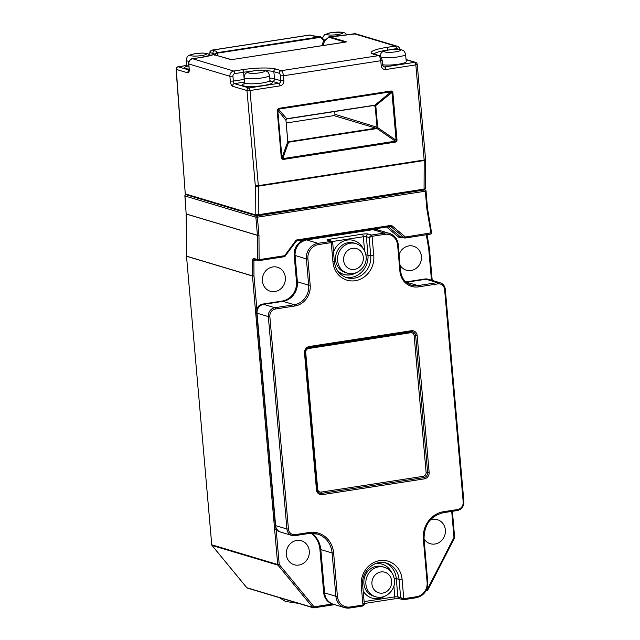 <?xml version="1.0" encoding="UTF-8"?>
<svg xmlns="http://www.w3.org/2000/svg" width="640" height="640" viewBox="0 0 640 640"><rect width="100%" height="100%" fill="white"/><g stroke="black" fill="none" stroke-linecap="round" stroke-linejoin="round"><path stroke-width="0.96" d="M287.76 140.992L288.656 142.12L282.776 158.64L396.168 141.04L391.952 92.432L375.136 106.096L374.064 105.424L287.048 118.872M396.168 141.04L396.728 141.464L397.024 140.224L396.144 140.296L377.6 127.552L376.408 128.64L289.24 142.12L287.832 141.424A1.16 0.552 -14 0 0 287.888 141.168L287.728 140.712M374.312 105.408A1.16 0.72 96.2 0 0 374.368 105.416L374.368 105.416A1.16 0.72 96.2 0 0 374.88 105.168L391.128 91.744L392.84 92.36L392.328 91.24L391.192 90.976A1.16 0.432 81.2 0 1 391.128 91.744L278.448 109.168L286.896 118.896A1.16 0.432 81.2 0 0 286.976 118.904A1.16 0.432 81.2 0 0 287.192 118.656L374.88 105.168L375.856 106.44L377.656 126.96L377.6 127.552L376.984 127.2L376.304 128.12A1.16 0.624 61.1 0 1 376.92 128.472L395.456 141.224A1.16 0.432 81.2 0 1 395.664 142.064L396.728 141.464M382.584 64.712A12.752 2.072 -5 0 0 398.504 64.216A12.752 2.072 -5 0 0 406.24 61.616L405.6 54.32A12.752 2.072 175 0 1 397.864 56.92A12.752 2.072 175 0 1 381.32 57.272M400.104 265.224A12.52 11.44 106.7 0 0 406.352 270.2A12.52 11.44 106.7 0 0 421.424 256.432A12.52 11.44 106.7 0 0 413.528 246.216A12.52 11.44 106.7 0 0 399.16 254.384M262.392 281.024A12.52 11.44 106.7 0 0 270.28 291.24A12.52 11.44 106.7 0 0 285.352 277.472A12.52 11.44 106.7 0 0 277.464 267.248A12.52 11.44 106.7 0 0 262.392 281.024M424.04 538.728A12.52 11.44 106.7 0 0 430.28 543.712A12.52 11.44 106.7 0 0 445.352 529.944A12.52 11.44 106.7 0 0 437.456 519.72A12.52 11.44 106.7 0 0 430.112 520.176M286.32 554.528A12.52 11.44 106.7 0 0 294.208 564.744A12.52 11.44 106.7 0 0 309.28 550.976A12.52 11.44 106.7 0 0 301.392 540.76A12.52 11.44 106.7 0 0 286.32 554.528M334.608 604.64L332.256 604.976M274.624 529.28L255.328 308.76L256.848 308.736L256.728 312.88L275.312 525.304L276.136 529.248L279.224 564.504L314.096 606.832A1.16 0.4 140.5 0 1 312.824 607.48L277.952 565.152A1.16 0.4 -39.5 0 0 279.224 564.504L277.704 564.528L274.624 529.28L276.136 529.248A7.88 7.2 -73.3 0 0 280.144 531.92M189.216 68.832A4.64 1.728 -98.8 0 1 187.808 72.856L176.288 69.408L185.256 193.856L255.184 214.784L255.304 185.712L246.984 90.568L232.528 86.24A4.64 1.728 -98.8 0 1 230.32 81.144L229.896 76.264L188.784 63.96L189.216 68.832L188.6 63.832C187.328 62.664 192.032 57.608 192.488 58.728A2.32 0.864 81.2 0 1 192.64 58.744L233.752 71.048L242.472 69.696A25.504 4.136 175 0 1 275.792 69.056L281.216 70.68L378.576 55.624L373.16 54.008A25.504 4.136 175 0 1 386.608 47.416L395.328 46.064L354.216 33.76L345.496 35.112A25.504 4.136 175 0 1 329.408 36.688L329.456 36.768A1.16 1.056 106.7 0 0 328.736 37.216L324.68 40.8L323.696 40.584A2.32 0.688 -49.4 0 1 324.704 40.24L320.472 36.712L313.04 35.808A2.32 2.12 -73.3 0 0 312.176 35.752L309.84 35.056L212.48 50.104L214.808 50.8A25.504 4.136 175 0 1 216.656 52.752L217.064 52.712A1.16 0.432 81.2 0 1 217.408 53.144L216.656 52.752L214.904 53.792M185.256 193.856L176.104 69.248A2.32 0.464 -4.1 0 0 176.288 69.408A2.32 2.12 106.7 0 1 178.216 66.8L189.04 70.04M425.272 188.488L424.072 189.096L424.192 160.528L258.36 186.16L258.24 214.736L424.072 189.096M258.24 214.736L255.184 214.784M185.648 194.728L185.584 193.952M185.752 194.728A1.16 0.432 -98.8 0 1 185.848 194.68A1.16 0.432 -98.8 0 1 185.928 194.68L256.824 215.904L424.784 189.936L424.696 188.976M405.24 238.008L430.632 234.08A1.16 0.432 -98.8 0 0 430.712 234.088A1.16 0.432 -98.8 0 0 430.984 233.072L426.936 209.456A2.32 2.12 -73.3 0 1 426.912 209.256L425.336 191.208L257.376 217.176A1.16 0.432 -98.8 0 0 256.824 215.904L256.736 214.88M286.264 122.984L333.968 115.616A1.16 1.056 106.7 0 0 334.928 114.312L334.688 111.528M345.192 42.144L231.136 59.712L214.2 54.68A1.16 1.056 106.7 0 0 213.768 54.648L213.44 54.616A25.504 4.136 175 0 1 201.36 57.392L192.64 58.744A4.64 4.24 106.7 0 0 188.784 63.96L188.6 63.832M321.88 45.68L323.696 40.584L320.208 37.248A1.16 0.432 -98.8 0 0 319.864 36.816L320.464 36.712M285.944 120.344L277.768 110.088L278.448 109.168A1.16 0.432 81.2 0 0 278.512 108.4L277.152 110.248L277.768 110.088L281.96 157.952L281.336 158.112L282.984 159.488A1.16 0.432 81.2 0 0 282.776 158.64L281.96 157.952L287.832 141.424L285.944 120.344L287.192 118.656M287.888 141.168L288.896 141.688L376.304 128.12M374.36 105.184A1.16 0.432 81.2 0 1 374.144 105.424L286.976 118.904L285.928 119.888M334.928 114.312L376.984 127.2M377.656 126.96L377.024 126.912L375.136 106.096M232.08 59.776L213.768 54.648M346.104 41.936L345.672 42.016M231.136 59.712L346.552 41.88L329.456 36.768M323.008 45.504L324.68 40.8A2.32 0.952 -129.4 0 1 324.856 40.384L329.408 36.688A1.16 1.112 -128 0 0 328.792 36.912L328.792 36.912A1.16 1.112 -128 0 0 328.72 36.976M217.272 55.6L217.408 53.144L321.488 37.176M201.36 57.392A2.32 0.864 -98.8 0 0 201.208 57.384L213.44 54.616A1.16 0.6 -89.3 0 1 213.56 54.6L213.56 54.6A1.16 0.6 -89.3 0 1 213.712 54.64M214.608 55.12L216.608 53.176M365.912 254.856L370.736 255.744L369.144 237.504L371.52 235.032L384.28 233.064A13.912 12.712 -73.3 0 1 389.464 233.408L378.168 230.032A13.912 12.712 106.7 0 0 372.984 229.68L384.28 233.064A1.16 0.432 81.2 0 1 384.832 234.336L372.072 236.312L369.144 237.504L366.36 236.672L367.96 254.904A19.944 18.216 -73.3 0 1 345.376 277.192M332.576 243.16L331.256 242.616L318.496 244.592A12.752 11.648 106.7 0 0 307.904 258.936L310.192 285.168A18.528 16.928 -73.3 0 1 294.8 306.008L275.432 309A6.728 6.144 106.7 0 0 269.848 316.568L288.432 528.992A6.728 6.144 106.7 0 0 295.176 534.648L309.088 532.496A24.344 22.24 -73.3 0 1 333.624 552.952L337.416 596.264A12.752 11.648 106.7 0 0 350.2 606.992L362.96 605.016L364.08 603.28M372.832 229.704A1.16 0.432 81.2 0 1 372.904 229.672A1.16 0.432 81.2 0 1 372.984 229.68L306.656 239.936L317.944 243.32L331.528 241.392L328.328 240.432A2.32 2.12 106.7 0 0 327.464 240.376L330.704 241.344A1.16 0.432 81.2 0 1 331.256 242.616L332.952 261.992L334.352 261.52C335.456 269.8 339.584 275.184 346.736 277.672A19.944 18.216 106.7 0 0 370.736 255.744L373.768 255.68A22.256 20.336 -73.3 0 1 355.272 280.72A22.256 20.336 -73.3 0 1 332.952 261.992M403.576 599.688L416.184 597.736A1.16 0.432 -98.8 0 0 416.264 597.744L403.504 599.72A1.16 0.432 -98.8 0 1 403.424 599.712L402.528 599.64L400.648 597.624L403.776 598.704L416.536 596.736A12.752 11.648 106.7 0 0 427.128 582.392L423.344 539.088A24.344 22.24 -73.3 0 1 443.576 511.704L457.608 509.536A6.728 6.144 106.7 0 0 463.192 501.968L444.608 289.544A6.728 6.144 106.7 0 0 437.864 283.888L418.496 286.88A18.528 16.928 -73.3 0 1 399.912 271.296L397.616 245.064A12.752 11.648 106.7 0 0 384.832 234.336M391.528 572.288A17.656 16.128 106.7 0 0 374.904 563.872M246.76 587.6A1.16 0.4 -39.5 0 0 246.792 587.688A1.16 0.4 -39.5 0 0 246.872 587.744L312.824 607.48A1.16 1.056 106.7 0 0 313.312 607.808A1.16 1.16 0 0 0 313.816 607.84A1.16 0.432 81.2 0 0 314.096 606.832L332.456 603.992A1.16 0.432 81.2 0 1 332.184 605L332.184 605A1.16 0.432 81.2 0 1 332.104 605L313.888 607.816M186.192 213.952L186.504 256.152L252.456 275.896L252.368 260.32L253.256 258.28L257.584 259.576L257.448 235.352L186.264 214.048A1.16 1.056 -73.3 0 0 186.256 213.984L257.44 235.256L255.864 217.208L184.96 195.984L186.168 213.912A1.16 1.16 0 0 0 186.168 213.92L186.248 213.768M426.64 589.432L427.824 589.704M252.368 260.32L253.888 260.392L253.976 275.968L256.848 308.736A7.88 7.2 -73.3 0 1 262.688 304.072L282.048 301.08A17.368 15.872 106.7 0 0 296.48 281.544L294.192 255.312A13.912 12.712 -73.3 0 1 305.752 239.664L372.08 229.408A13.912 12.712 -73.3 0 1 377.712 229.904M426.136 590.48L427.072 590.328A1.16 0.432 81.2 0 0 427.352 589.32L453.984 537.48L454.456 537.864M254.424 259.36L253.888 260.392L256.296 260.016M256.824 215.904A1.16 1.056 106.7 0 0 255.864 217.208L257.376 217.176L258.952 235.224A2.32 2.12 106.7 0 1 258.968 235.424L259.104 259.648L284.648 255.696L296.208 240.048L296.168 241.312L285.024 256.256M284.648 255.696L285.128 256.256A1.16 1.16 0 0 1 284.376 256.712A1.16 0.432 -98.8 0 0 284.648 255.696M388.36 226.768L399.976 236.512L404.304 237.808A1.16 0.44 130 0 0 405.44 237.024L392.168 225.888A2.32 2.12 106.7 0 0 390.608 225.456L296.208 240.048L296.8 240.928L390.328 226.464A1.16 0.432 81.2 0 1 390.256 226.464L296.832 240.904M211.888 545.24A1.16 0.4 -39.5 0 0 211.92 545.36A1.16 0.4 -39.5 0 0 212 545.416L246.872 587.744A1.16 1.056 106.7 0 0 247.352 588.064L313.312 607.808A1.16 1.056 106.7 0 0 313.744 607.832A1.16 0.432 81.2 0 0 313.816 607.84L334.648 604.648M257.592 259.68A1.16 1.056 106.7 0 0 258.752 260.656A1.16 0.432 81.2 0 0 258.832 260.656A1.16 0.432 81.2 0 0 259.104 259.648L257.584 259.576A1.16 1.056 106.7 0 0 257.592 259.68M253.256 258.28A1.16 1.056 106.7 0 0 253.992 259.328L258.32 260.624A1.16 1.16 0 0 0 258.832 260.656L284.376 256.712A1.16 0.432 -98.8 0 1 284.296 256.704L258.904 260.632M384.472 596.36A17.688 16.16 -73.3 0 1 363.184 591.008M363.896 583.568A15.376 14.04 106.7 0 0 373.576 596.112L375.568 596.704A15.376 14.04 -73.3 0 1 365.88 584.16A15.376 14.04 -73.3 0 1 384.384 567.256L382.4 566.656A15.376 14.04 106.7 0 0 363.896 583.568M337.384 270.528A17.624 16.096 106.7 0 0 355.816 272.832M335.576 259.912A15.376 14.04 106.7 0 0 345.264 272.464L347.248 273.056A15.376 14.04 -73.3 0 1 337.568 260.512A15.376 14.04 -73.3 0 1 356.064 243.6L354.08 243.008A15.376 14.04 106.7 0 0 335.576 259.912M245.696 83.328L244.08 84L244.568 82.6A12.752 2.072 -5 0 0 262.24 82.976A12.752 2.072 -5 0 0 269.976 80.376L270.696 81.672L268.984 81.288M270.4 81.416A15.072 2.448 175 0 1 263.344 85.52A15.072 2.448 175 0 1 246.32 86.36A15.072 2.448 175 0 1 244.32 83.696M189.056 69.096A15.072 2.448 175 0 1 186.496 66.392M187.872 66.024L186.256 66.688L186.744 65.288A12.752 2.072 -5 0 0 188.816 66.216M391.856 91.752A1.16 0.44 -50 0 0 392.328 91.24M269.976 80.376L269.536 75.36A12.752 2.072 175 0 1 261.8 77.96A12.752 2.072 175 0 1 244.128 77.584L244.568 82.6M201.768 55.552A8.112 1.32 -5 0 0 206.048 53.456A8.112 1.32 -5 0 0 195.448 53.656A8.112 1.32 -5 0 0 191.168 55.752A8.112 1.32 -5 0 0 201.768 55.552M337.84 34.512A8.112 1.32 -5 0 0 342.12 32.416A8.112 1.32 -5 0 0 331.512 32.624A8.112 1.32 -5 0 0 327.232 34.72A8.112 1.32 -5 0 0 337.84 34.512M395.656 51.824A8.112 1.32 -5 0 0 399.936 49.728A8.112 1.32 -5 0 0 389.336 49.928A8.112 1.32 -5 0 0 385.056 52.024A8.112 1.32 -5 0 0 395.656 51.824M259.592 72.856A8.112 1.32 -5 0 0 263.872 70.76A8.112 1.32 -5 0 0 253.272 70.968A8.112 1.32 -5 0 0 248.992 73.064A8.112 1.32 -5 0 0 259.592 72.856M363.312 257.352A10.736 9.808 106.7 0 0 352.544 248.32A10.736 9.808 106.7 0 0 343.624 260.392A10.736 9.808 106.7 0 0 354.392 269.424A10.736 9.808 106.7 0 0 363.312 257.352M391.624 581A10.736 9.808 106.7 0 0 380.856 571.968A10.736 9.808 106.7 0 0 371.936 584.04A10.736 9.808 106.7 0 0 382.704 593.072A10.736 9.808 106.7 0 0 391.624 581M405.816 281.944L425.112 278.96A8.192 7.488 -73.3 0 1 427.872 279.2M431.472 280.184L428.736 248.944L426.312 234.768M402.632 237.392L400.408 237.736A2.32 2.12 106.7 0 1 398.848 237.304L386.616 227.04M332.456 603.992A13.912 12.712 -73.3 0 1 323.704 592.64L319.912 549.336A23.184 21.184 106.7 0 0 311.104 533.272M209.84 54.616A2.32 0.864 81.2 0 1 210.552 52.712L212.88 53.408A2.32 2.12 -73.3 0 1 214.808 50.8M212.992 54.672L212.88 53.408A23.184 3.76 -5 0 1 214.648 54.424M387.72 50.128L396.432 48.616A2.32 2.12 -73.3 0 1 398.28 49.344M269.768 78.064A23.184 3.76 175 0 1 274.496 78.824L273.864 71.664L279.288 73.288A2.32 0.864 81.2 0 1 280.392 75.84L280.816 80.712A2.32 2.12 -73.3 0 1 278.888 83.32L272.568 81.432A20.864 3.384 -5 0 0 270.112 80.936M272.568 81.432A2.32 2.12 -73.3 0 0 274.496 78.824L280.816 80.712L283.848 80.656L283.424 75.776L280.392 75.84M230.32 81.144L233.352 81.08L232.928 76.208A2.32 2.12 -73.3 0 1 234.848 73.6L243.576 72.248L244.2 79.408A23.184 3.76 175 0 1 244.28 79.392M244.52 82.072L234.456 83.632A2.32 0.864 -98.8 0 1 233.352 81.08L244.2 79.408A2.32 0.864 -98.8 0 0 244.376 80.416M451.704 511.416L453.984 537.48L454.688 537.248A1.16 1.16 0 0 1 454.56 537.88L427.928 589.712A1.16 1.16 0 0 1 427.072 590.328A1.16 0.432 81.2 0 1 427 590.328L426.144 590.456M255.328 308.76L252.464 275.992L186.512 256.256L211.752 544.792L277.704 564.528A1.16 1.056 -73.3 0 0 277.952 565.152L212 545.416A1.16 1.056 106.7 0 1 211.752 544.792L211.664 544.728A1.16 1.16 0 0 0 211.92 545.36L246.792 587.688A1.16 1.16 0 0 0 247.352 588.064M392.168 225.888A1.16 0.44 130 0 1 391.032 226.68L390.688 226.488A1.16 1.056 -73.3 0 1 391.032 226.68L404.304 237.808A1.16 1.056 106.7 0 0 405.088 238.032A1.16 0.432 81.2 0 0 405.168 238.032L430.712 234.088A1.16 1.16 0 0 0 431.672 232.744L405.44 237.024A1.16 0.432 81.2 0 1 405.168 238.032A1.16 1.16 0 0 1 404.656 238L400.328 236.704A1.16 1.056 106.7 0 1 399.976 236.512A1.16 0.44 -50 0 0 398.848 237.304M385.088 562.76A19.944 18.216 -73.3 0 1 396.272 578.56L399.056 579.392A19.944 18.216 106.7 0 0 386.488 563.112C374.896 558.952 360.944 571.536 362.672 585.168L361.264 585.64A22.256 20.336 -73.3 0 1 379.76 560.608A22.256 20.336 -73.3 0 1 402.088 579.336L403.776 598.704A1.16 0.432 -98.8 0 1 403.504 599.72L399.328 598.688A2.32 2.12 -73.3 0 1 397.864 596.792L400.648 597.624L399.056 579.392L402.088 579.336M364.104 601.6L394.84 596.848L393.88 585.896M394.224 578.504L396.272 578.56L397.864 596.792L394.84 596.848A2.32 0.864 -98.8 0 1 394.288 598.872A2.32 0.864 -98.8 0 1 394.136 598.856M333.528 252.072A17.688 16.16 -73.3 0 1 347.912 239.984A17.688 16.16 -73.3 0 1 363.32 248.784M364.568 250.848L363.328 236.728L331.952 241.584M350 607.968L362.608 606.024A1.16 0.432 -98.8 0 0 362.688 606.024A1.16 0.432 -98.8 0 0 362.96 605.016L361.264 585.64M330.952 241.216A2.32 0.864 -98.8 0 0 329.912 239.176L362.232 234.184A2.32 0.864 -98.8 0 1 363.328 236.728L366.36 236.672A2.32 2.12 -73.3 0 1 368.288 234.064L371.52 235.032A1.16 0.432 81.2 0 1 372.072 236.312L373.768 255.68M316.464 489.776L304.496 353.016A5.8 5.296 -73.3 0 1 309.312 346.496L411.36 330.72A5.8 5.296 -73.3 0 1 417.176 335.6L429.144 472.352A5.8 5.296 -73.3 0 1 424.32 478.872L322.272 494.648A5.8 5.296 -73.3 0 1 316.464 489.776L317.072 489.472M333.624 552.952L332.112 552.984L320.728 549.544L317.872 540.184L311.584 533.256A23.184 21.184 -73.3 0 1 320.816 549.608L324.608 592.912L335.896 596.288L332.112 552.984A23.184 21.184 106.7 0 0 317.496 534.056A23.184 21.184 106.7 0 0 308.888 533.472M317.496 534.056L308.816 533.504A1.16 0.44 -99.2 0 0 308.816 533.504A1.16 0.44 -99.2 0 1 308.736 533.496L294.976 535.624M306.504 239.96A1.16 0.432 81.2 0 1 306.576 239.928A1.16 0.432 81.2 0 1 306.656 239.936A13.912 12.712 106.7 0 0 295.096 255.584L297.384 281.816A17.368 15.872 -73.3 0 1 282.952 301.352L263.592 304.344A7.88 7.2 106.7 0 0 257.04 313.216L275.624 525.64L286.92 529.016L268.328 316.592A7.88 7.2 -73.3 0 1 274.88 307.728L294.248 304.736A17.368 15.872 106.7 0 0 308.68 285.192L306.384 258.968A13.912 12.712 -73.3 0 1 317.944 243.32A1.16 0.432 81.2 0 1 318.496 244.592M269.848 316.568L268.328 316.592L256.944 313.152L275.624 525.64A7.88 7.2 106.7 0 0 280.592 532.072L291.888 535.456A7.88 7.2 -73.3 0 1 286.92 529.016L288.432 528.992M309.088 532.496A1.16 0.44 -99.2 0 1 308.816 533.504L294.904 535.656A1.16 0.432 -98.8 0 1 294.824 535.648A7.88 7.2 -73.3 0 1 291.888 535.456L294.904 535.656A1.16 0.432 -98.8 0 0 295.176 534.648M362.672 585.168L364.304 603.832C364.632 604.536 364.096 605.264 362.688 606.024L349.928 608A1.16 0.432 -98.8 0 1 349.848 607.992A13.912 12.712 -73.3 0 1 344.664 607.648A13.912 12.712 -73.3 0 1 335.896 596.288L337.416 596.264M324.592 592.768L324.608 592.912A13.912 12.712 106.7 0 0 333.368 604.264L344.664 607.648L349.928 608A1.16 0.432 -98.8 0 0 350.2 606.992M310.192 285.168L308.68 285.192L297.296 281.752C297.224 292.336 292.416 298.864 282.88 301.344A1.16 0.432 -98.8 0 1 282.952 301.352L294.248 304.736A1.16 0.432 81.2 0 1 294.8 306.008M263.44 304.368A1.16 0.432 -98.8 0 1 263.512 304.336A1.16 0.432 -98.8 0 1 263.592 304.344L274.88 307.728A1.16 0.432 81.2 0 1 275.432 309M295.08 255.44L306.384 258.968L307.904 258.936M425.872 279.256A1.16 0.432 81.2 0 1 425.944 279.224A1.16 0.432 81.2 0 1 426.016 279.232L406.656 282.224A17.368 15.872 -73.3 0 1 406.2 282.288L406.576 282.224A1.16 0.432 81.2 0 1 406.656 282.224L417.944 285.608L437.312 282.616A7.88 7.2 -73.3 0 1 440.248 282.808L428.96 279.432A7.88 7.2 106.7 0 0 426.016 279.232L437.312 282.616A1.16 0.432 81.2 0 1 437.864 283.888M398.232 244.768L400.528 270.992A17.368 15.872 106.7 0 0 411.472 285.176A17.368 15.872 106.7 0 0 417.944 285.608A1.16 0.432 81.2 0 1 418.496 286.88M463.8 501.672L463.896 501.736C463.872 506.488 461.688 509.424 457.328 510.544A1.16 0.432 -98.8 0 1 457.256 510.536L443.368 512.68M329.912 239.176A4.64 0.752 -5 0 0 327.464 240.376M368.288 234.064A4.64 0.752 -5 0 0 362.232 234.184M376.408 128.64A1.16 0.432 81.2 0 0 376.064 128.216L333.968 115.616M288.032 141.432L288.896 141.688A1.16 0.432 81.2 0 1 289.24 142.12M375.856 106.44L372.728 105.648M189.072 61.304A12.752 2.072 175 0 1 186.304 60.272L186.744 65.288M345.048 42.096L328.736 37.216M386.608 47.416A2.32 0.864 -98.8 0 1 387.712 49.968A23.184 3.76 -5 0 0 373.92 54.032M275.792 69.056A2.32 2.12 106.7 0 0 273.864 71.664A23.184 3.76 -5 0 0 264.952 70.712M250.744 71.352A23.184 3.76 -5 0 0 243.576 72.248A2.32 0.864 81.2 0 0 242.472 69.696M232.528 86.24A2.32 2.12 106.7 0 1 234.456 83.632L248.912 87.96L278.888 83.32A2.32 0.864 81.2 0 1 279.992 85.872L250.016 90.512L258.336 185.656L424.168 160.016L415.84 64.872L385.864 69.504A2.32 0.864 -98.8 0 0 384.76 66.952L414.744 62.32L406.072 59.728M395.664 142.064L282.984 159.488M281.336 158.112L277.152 110.248M278.512 108.4L391.192 90.976M392.84 92.36L397.024 140.224M381.208 65.608L382.616 65.128L382.192 60.256L380.784 60.728L381.208 65.608A4.64 4.24 106.7 0 0 385.864 69.504M373.16 54.008A2.32 2.12 106.7 0 1 374.024 54.064L379.44 55.688A2.32 2.12 -73.3 0 0 378.576 55.624A4.64 1.728 81.2 0 1 380.784 60.728L283.424 75.776A4.64 1.728 81.2 0 0 281.216 70.68A2.32 2.12 -73.3 0 0 279.288 73.288M279.992 85.872A4.64 4.24 106.7 0 0 283.848 80.656M383.224 66.496L384.76 66.952A2.32 2.12 -73.3 0 1 383.896 66.896L382.616 65.128M217.064 52.712L319.864 36.816M320.816 37.064A1.16 0.888 73.6 0 0 320.184 36.752A25.504 4.136 175 0 1 312.176 35.752M186.752 65.48L178.216 66.8A2.32 0.864 81.2 0 0 178.064 66.784L186.752 65.44M287.736 140.856L285.936 120.2M410.656 332.728L308.608 348.512A3.48 3.176 106.7 0 0 305.72 352.424L317.68 489.176A3.48 3.176 106.7 0 0 321.168 492.096L423.224 476.32A3.48 3.176 106.7 0 0 426.112 472.408L414.144 335.656A3.48 3.176 106.7 0 0 410.656 332.728A1.16 0.432 81.2 0 1 410.832 331.768M424.32 478.872A1.16 0.432 -98.8 0 0 423.776 477.6A4.64 4.24 106.7 0 0 427.624 472.384L429.144 472.352M426.112 472.408L427.624 472.384L415.664 335.624L417.176 335.6M322.272 494.648A1.16 0.432 -98.8 0 0 321.72 493.376L423.776 477.6A1.16 0.432 81.2 0 1 423.224 476.32M309.112 347.48L411.008 331.728A1.16 0.432 -98.8 0 0 411.088 331.736A1.16 0.432 -98.8 0 0 411.36 330.72M414.144 335.656L415.664 335.624A4.64 4.24 106.7 0 0 412.736 331.84A4.64 4.24 106.7 0 0 411.152 331.704M317.088 489.616A4.64 4.24 106.7 0 0 319.992 493.256A4.64 4.24 106.7 0 0 321.72 493.376A1.16 0.432 81.2 0 1 321.168 492.096M308.96 347.504A1.16 0.432 -98.8 0 0 309.04 347.512A1.16 0.432 -98.8 0 0 309.312 346.496M317.144 489.296L317.68 489.176M304.496 353.016L305.104 352.72M308.608 348.512A1.16 0.432 81.2 0 1 308.776 347.56M305.184 352.544L305.72 352.424M425.576 159.544L424.168 160.016A2.32 0.864 -98.8 0 1 424.192 160.528A2.32 0.84 0.2 0 0 425.584 159.76A2.32 2.32 0 0 0 425.576 159.544L417.248 64.4L415.84 64.872A2.32 0.864 -98.8 0 0 414.744 62.32A2.32 2.12 -73.3 0 1 415.608 62.376L406.056 59.52M396.432 48.616A2.32 0.864 -98.8 0 0 395.328 46.064A4.64 4.24 106.7 0 1 397.056 46.184L355.952 33.88A4.64 4.24 106.7 0 0 354.216 33.76A2.32 0.864 -98.8 0 0 354.064 33.752A2.32 0.864 -98.8 0 0 353.92 33.808M313.04 35.808L310.712 35.112A2.32 2.12 106.7 0 0 309.84 35.056A4.64 1.728 81.2 0 0 309.536 35.032L212.168 50.08A4.64 1.728 81.2 0 1 212.48 50.104A2.32 2.12 106.7 0 0 210.552 52.712M192.32 58.808A2.32 0.864 81.2 0 1 192.488 58.728L201.208 57.384A2.32 0.864 -98.8 0 0 201.064 57.44M187.808 72.856A2.32 2.12 -73.3 0 1 188.976 70.52M177.872 66.888A2.32 0.864 81.2 0 1 178.064 66.784A2.32 2.32 0 0 0 176.104 69.248M209.656 54.472L209.656 54.472C210.4 50.424 209.136 51.936 212.168 50.08M232.928 76.208L229.896 76.264A4.64 4.24 106.7 0 1 233.752 71.048A2.32 0.864 81.2 0 1 234.848 73.6M246.984 90.568A2.32 2.12 -73.3 0 1 248.912 87.96A2.32 0.864 81.2 0 1 250.016 90.512L246.984 90.568M356.16 272.704A17.688 16.16 -73.3 0 1 337.568 270.808M425.464 188.632L425.584 159.76A2.32 0.84 0.2 0 0 425.552 159.608M258.36 186.16A2.32 0.864 -98.8 0 0 258.336 185.656L255.304 185.712A2.32 0.84 0.2 0 0 258.36 186.16M262.752 304.504A1.16 0.432 81.2 0 1 262.688 304.072M256.928 312.872L255.808 312.84M296.48 281.544L297.272 281.472M275.504 525.296L274.392 525.264M294.192 255.312L294.976 255.24M305.752 239.664A1.16 0.432 -98.8 0 0 305.816 240.072M320.696 549.264L319.912 549.336M324.488 592.568L323.704 592.64M211.744 544.648L186.512 256.256A1.16 1.056 106.7 0 1 186.504 256.152L186.416 256.096A1.16 1.16 0 0 0 186.416 256.192L186.456 256.136M186.504 256.04L186.168 213.92M185.928 194.68A1.16 1.056 106.7 0 0 184.96 195.984L184.96 195.808M252.464 275.992L253.976 275.968L252.456 275.896A1.16 1.056 106.7 0 0 252.464 275.992M258.952 235.224L257.44 235.256A1.16 1.056 -73.3 0 1 257.448 235.352L258.968 235.424M452.416 511.304L454.592 537.184M390.608 225.456A1.16 0.432 81.2 0 1 390.328 226.464M429.408 248.672L428.736 248.944L429.336 248.552M400.576 236.776A1.16 0.432 -98.8 0 0 400.408 237.736M378.168 230.032L372.904 229.672L306.576 239.928C298.888 241.928 295.032 247.128 295 255.52L297.376 281.672M256.944 313.152C256.968 308.4 259.16 305.464 263.512 304.336L282.88 301.344A1.16 0.432 -98.8 0 0 282.808 301.376M280.592 532.072C277.656 531.048 275.968 528.88 275.528 525.576L275.608 525.496M333.368 604.264C328.216 602.456 325.264 598.648 324.512 592.848L320.8 549.464M389.464 233.408C394.616 235.224 397.568 239.032 398.32 244.832L397.616 245.064M411.472 285.176C405.192 282.984 401.568 278.28 400.616 271.056L399.912 271.296M445.216 289.248L444.608 289.544M440.248 282.808C443.192 283.84 444.872 286.008 445.312 289.312L463.896 501.736L463.192 501.968M443.224 512.704A1.16 0.432 -98.8 0 0 443.296 512.712L457.328 510.544A1.16 0.432 -98.8 0 0 457.608 509.536M423.952 538.784L424.048 538.848C424.128 524.752 430.544 516.04 443.296 512.712A1.16 0.432 -98.8 0 0 443.576 511.704M427.744 582.088L424.048 538.848L423.344 539.088M416.536 596.736A1.16 0.432 -98.8 0 1 416.264 597.744C423.952 595.744 427.808 590.552 427.832 582.152L427.128 582.392M427.52 208.96L426.04 190.976A1.16 1.16 0 0 0 425.216 189.968A1.16 1.056 106.7 0 1 425.944 190.912L425.336 191.208A1.16 0.432 -98.8 0 0 424.784 189.936A1.16 1.056 106.7 0 1 425.216 189.968L424.776 189.832M427.584 209.072L426.912 209.256M431.584 232.68L427.632 209.12L426.936 209.456M210.656 55.424L207.576 53.512L202.632 53.04L195.136 53.632L189.568 55.096C188.696 55.92 186.976 55.32 186.304 60.272M347.04 34.832L344.904 32.944L342.008 32.168L331.2 32.6L324.512 34.72L322.4 38.112M405.6 54.32C404.024 49.512 402.544 50.488 401.464 49.784C400.264 49.544 398.304 48.768 389.024 49.904L383.456 51.368C382.584 52.192 380.864 51.592 380.192 56.544M269.536 75.36C267.952 70.552 266.48 71.52 265.392 70.816C264.2 70.584 262.24 69.8 252.96 70.944L247.392 72.4C246.512 73.232 244.8 72.624 244.128 77.584M356.064 243.6C361.952 245.696 365.304 249.968 366.12 256.4C367.448 266.704 356.8 276.32 347.248 273.056M384.384 567.256C390.264 569.352 393.616 573.616 394.44 580.056C395.76 590.352 385.112 599.976 375.568 596.704M298.552 603.392L285.448 601.432L279.472 597.68M319.992 493.256C318.392 492.736 317.448 491.496 317.16 489.536L305.2 352.784C305.264 349.888 306.544 348.128 309.04 347.512L412.736 331.84M374.024 54.064L373.192 53.736L373.648 54.688M329.504 36.648L355.952 33.88M212.84 54.72L214.2 54.68M189.032 68.712L188.88 70.864L189.888 70.256M214.592 54.864L214.936 53.736M331.528 241.392L332.72 242.856L334.352 261.52M399.336 598.688L394.288 598.872L364.272 603.512M379.44 55.688L380.808 56.568L382.192 60.256M400.16 50.096C399.904 48.128 398.872 46.824 397.056 46.184M310.712 35.112L309.536 35.032M417.248 64.4A2.32 2.32 0 0 0 415.608 62.376M185.848 194.68A1.16 1.16 0 0 0 184.872 195.904L186.16 213.864M427.04 234.656L429.432 248.616A1.16 1.16 0 0 1 429.44 248.712L432.216 280.408M406.576 282.224L425.944 279.224L428.96 279.432M296.168 241.312L296.8 240.928"/></g></svg>
